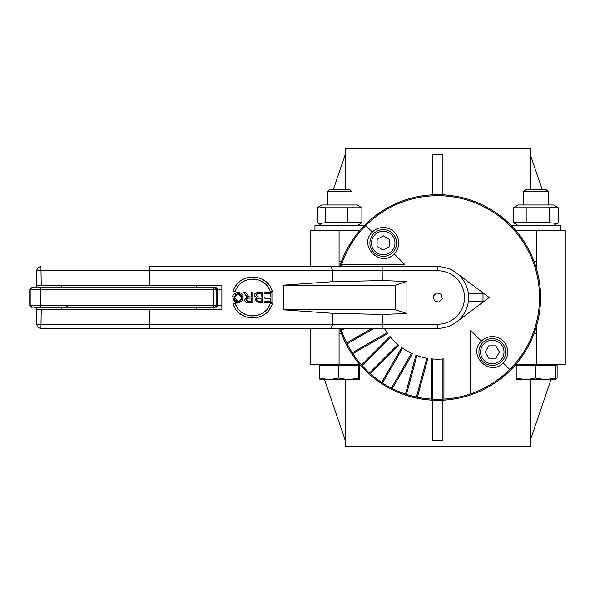 <?xml version="1.0" encoding="UTF-8"?>
<svg xmlns="http://www.w3.org/2000/svg" width="595" height="595" viewBox="0 0 595 595"><rect width="100%" height="100%" fill="white"/><g stroke="black" fill="none" stroke-linecap="round" stroke-linejoin="round"><path stroke-width="0.89" d="M436.715 292.866L441.252 294.272L442.308 298.906L438.82 302.134L434.291 300.728L433.234 296.094L436.715 292.866M376.761 231.291A13.365 13.365 0 0 0 376.375 254.437A13.365 13.365 0 0 0 396.612 243.199A13.365 13.365 0 0 0 376.761 231.291M377.141 239.316L383.366 235.858L389.48 239.517L389.361 246.642L383.128 250.101L377.022 246.434L377.141 239.316M492.288 365.389A13.365 13.365 0 0 0 503.868 345.338A13.365 13.365 0 0 0 480.715 345.338A13.365 13.365 0 0 0 492.288 365.389M495.851 358.19L488.733 358.19L485.17 352.024L488.733 345.851L495.851 345.851L499.413 352.024L495.851 358.19M33.811 307.265L214.75 307.265A2.053 2.053 90 0 0 216.811 305.213L216.811 289.787A2.053 2.053 90 0 0 214.75 287.735L31.803 287.735A2.053 2.053 90 0 0 29.75 289.787L221.875 289.787M32.234 307.265A2.053 2.053 -90 0 1 30.181 305.213L30.181 289.787A2.053 2.053 90 0 1 32.234 287.735L33.811 287.735M196.179 285.674L196.179 287.735L216.223 287.735A2.053 1.034 -90 0 1 217.257 289.787L217.257 305.213L29.75 305.213L29.75 289.787L31.803 287.735M31.803 307.265L31.81 307.265A2.053 2.053 -90 0 1 29.75 305.213L31.803 307.265M214.178 307.265L196.179 307.265L196.179 309.326M242.834 297.366L237.918 292.182C233.471 294.108 231.834 295.871 233.002 297.478C234.579 302.141 236.215 303.919 237.918 302.818C241.786 301.806 243.429 299.984 242.834 297.366L242.41 299.873M235.932 293.952L234.408 297.493L237.926 293.35L241.436 297.344C242.299 298.928 241.124 300.363 237.911 301.65L234.408 297.493L234.906 299.843M234.185 301.144L233.002 297.478L233.114 296.236M234.43 293.566L237.918 292.182L239.554 292.435L241.339 293.521L242.291 294.889M242.634 295.819L242.834 297.18M235.583 300.758L236.431 301.33M237.911 301.65L239.45 301.315M240.343 300.706L241.436 297.344M237.918 302.818L234.393 301.382M271.937 302.639L271.937 292.353L264.262 292.353L264.262 293.573L270.576 293.573L270.576 297.069L264.879 297.069L264.879 298.281L270.576 298.281L270.576 301.42L264.5 301.42L264.5 302.639L271.937 302.639M233.106 291.334L235.27 291.334C240.462 275.016 265.169 275.21 270.167 291.334L272.332 291.334C267.229 272.547 238.446 272.309 233.106 291.334M270.167 291.334L268.925 288.575M267.281 286.083L266.196 284.819M264.254 283.027L259.822 280.409M254.541 279.085L252.793 278.995M251.157 279.062L246.33 280.133M241.168 283.041L239.949 284.105M238.513 285.645L236.684 288.263M234.735 287.534L236.773 284.522M238.498 282.647L239.889 281.435M243.995 278.884L245.088 278.408M246.68 277.85L251.179 276.995M253.113 276.943L254.117 276.987M258.892 277.887L260.558 278.49M261.815 279.062L266.032 281.829M266.887 282.603L268.65 284.507M270.703 287.534L272.332 291.334M255.27 300.676L255.181 300.006L258.587 302.639L262.44 302.639L262.44 292.353L258.528 292.353C255.024 293.268 253.745 294.257 254.675 295.336L254.742 294.689M256.081 295.343L257.59 293.618L261.079 293.573L261.079 297.106L258.706 297.106L256.081 295.343L258.706 297.106M256.661 294.004L256.311 294.421M257.561 298.437L261.079 298.318L261.079 301.42L259.026 301.42L256.519 299.85L257.561 298.437L256.542 299.53M257.338 301.226L257.947 301.375M255.679 293.082L257.598 292.398M254.734 295.908L256.296 297.716M254.958 296.541L254.757 296.02M255.181 300.006L256.624 297.827L255.225 299.545M272.332 303.666L270.167 303.666C265.169 319.79 240.462 319.984 235.27 303.666L233.106 303.666C238.446 322.691 267.229 322.453 272.332 303.666M235.27 303.666L236.684 306.737M238.513 309.355L239.964 310.902M241.168 311.951L245.542 314.554M245.765 314.651L246.382 314.889M251.157 315.938L252.845 316.005M254.548 315.915L259.822 314.591M264.247 311.973L266.21 310.166M267.289 308.909L268.925 306.425M270.703 307.466L268.65 310.493M266.887 312.397L266.032 313.171M261.815 315.938L260.55 316.51M258.892 317.113L254.117 318.013M253.098 318.057L251.179 318.005M246.672 317.15L245.081 316.592M243.995 316.116L239.889 313.565M238.498 312.353L236.765 310.478M234.735 307.466L233.106 303.666M252.778 302.639L252.778 292.353L251.417 292.353L251.417 296.927L249.082 296.875L245.43 292.353L243.734 292.353L247.453 297.031L244.56 299.828C245.795 302.528 247.014 303.465 248.219 302.639L252.778 302.639M248.219 302.639L246.568 302.491M245.675 302.119L244.701 300.758M244.56 299.828L247.453 297.031L246.635 296.526M245.512 295.15L243.734 292.353M245.995 299.501L248.494 298.102L251.417 298.102L251.417 301.501L248.167 301.501L245.966 299.828L247.215 301.397M248.1 296.288L249.082 296.875M248.494 298.102L246.389 298.712M36.823 287.735L36.823 285.674L221.875 285.674L221.875 309.326L36.823 309.326L36.823 324.23A4.113 4.113 0 0 0 40.936 328.343L437.771 328.343A30.843 30.843 0 0 0 468.339 301.613L483.006 301.613L483.006 293.387L468.205 293.387A30.709 30.709 0 0 1 468.339 294.518L468.339 293.387A30.843 30.843 0 0 0 437.771 266.657L150.223 266.657M149.65 328.343L149.91 309.326M330.917 328.343L332.91 324.23L332.91 313.334L283.562 309.839L283.562 285.161L332.91 281.666L332.91 270.77L437.771 270.77A26.73 26.73 0 0 1 464.502 297.5A26.73 26.73 0 0 1 437.771 324.23L382.258 324.23L382.258 314.42L332.91 313.334M149.91 285.674L149.91 270.77L332.91 270.77L330.917 266.657M281.033 266.657L339.976 266.657M339.976 328.343L281.033 328.343M150.223 328.343L40.936 328.343L41.233 309.326M36.823 309.326L36.823 307.265M41.233 285.674L40.936 266.657A4.113 4.113 0 0 0 36.823 270.77L36.823 285.674M61.501 285.674L61.501 287.735M61.501 307.265L61.501 309.326M468.339 300.482A30.709 30.709 0 0 1 468.205 301.613L468.339 294.518M382.139 328.343L382.258 324.23L36.823 324.23A4.113 4.113 0 0 0 40.936 328.343M382.139 266.657L382.258 280.58L406.928 281.45L406.928 313.55L382.258 314.42M149.65 266.657L149.91 270.77L36.823 270.77A4.113 4.113 0 0 1 40.936 266.657M332.91 281.666L382.258 280.58M456.276 322.17L489.172 297.5L456.276 272.83M283.562 309.839L395.653 309.839L406.928 313.55M395.653 309.839L395.653 285.161L283.562 285.161M406.928 281.45L395.653 285.161M394.15 253.887C380.674 268.419 357.811 245.557 372.344 232.072A15.418 15.418 0 0 1 394.15 232.072A15.418 15.418 0 0 1 394.15 253.887L404.875 264.604L341.456 264.604C346.602 249.729 354.717 236.706 365.799 225.535L372.344 232.072M503.199 362.928C489.715 377.461 466.852 354.598 481.385 341.113A15.418 15.418 0 0 1 503.199 341.113A15.418 15.418 0 0 1 503.199 362.928L509.737 369.465C498.565 380.555 485.542 388.669 470.667 393.816L470.667 330.396L481.385 341.113M470.667 393.816A101.775 101.775 0 0 1 443.937 399.089L442.911 399.148A101.775 101.775 0 0 1 432.632 399.148L431.606 399.089A101.775 101.775 0 0 1 417.437 397.229L416.426 397.014A101.775 101.775 0 0 1 406.497 394.351L405.515 394.031A101.775 101.775 0 0 1 392.313 388.565L391.398 388.104A101.775 101.775 0 0 1 382.496 382.957L381.633 382.399A101.775 101.775 0 0 1 370.298 373.697L369.532 373.013A101.775 101.775 0 0 1 362.258 365.739L361.574 364.973A101.775 101.775 0 0 1 352.872 353.638L352.307 352.776A101.775 101.775 0 0 1 347.168 343.873L346.707 342.951A101.775 101.775 0 0 1 341.24 329.749L340.913 328.775A101.775 101.775 0 0 1 340.779 328.343M340.779 266.657A101.775 101.775 0 0 1 341.456 264.604M365.799 225.535A101.775 101.775 0 0 1 509.737 225.535A101.775 101.775 0 0 1 509.737 369.465M346.498 328.343L341.24 329.749M346.707 342.951L372.016 328.343M384.348 328.343A61.687 61.687 0 0 0 387.702 333.527L352.872 353.638M361.574 364.973L390.008 336.539A61.687 61.687 0 0 0 398.732 345.264L370.298 373.697M381.633 382.399L401.744 347.569A61.687 61.687 0 0 0 412.424 353.735L392.313 388.565M405.515 394.031L415.927 355.185A61.687 61.687 0 0 0 427.842 358.383L417.437 397.229M431.606 399.089L431.606 358.874A61.687 61.687 0 0 0 443.937 358.874L443.937 399.089M340.913 328.775L342.527 328.343M352.307 352.776L387.107 332.687M347.168 343.873L374.069 328.343M369.532 373.013L397.943 344.602M362.258 365.739L390.67 337.328M391.398 388.104L411.487 353.304M382.496 382.957L402.584 348.164M416.426 397.014L426.823 358.205M406.497 394.351L416.894 355.542M442.911 399.148L442.911 358.971M432.632 399.148L432.632 358.971M364.304 225.579L314.956 225.535L314.956 230.674M511.231 225.579L560.579 225.535L560.579 230.674M318.749 206.822L321.947 204.978L357.312 204.978L361.886 207.789L325.346 207.789L318.749 206.822L317.373 207.789L317.373 222.723L318.749 223.69L325.346 222.723L361.886 222.723L357.312 225.535M361.886 222.723L361.886 207.789M325.346 222.723L325.346 207.789M347.599 222.723L347.599 207.789M327.295 204.978L327.295 191.761L351.972 191.761L351.972 204.978M518.223 204.978L553.588 204.978L557.188 207.053L549.364 207.789L513.507 207.789L518.223 204.978M518.223 225.535L513.507 222.723L549.364 222.723L557.188 223.46L558.311 222.723L558.311 207.789L557.188 207.053M513.507 207.789L513.507 222.723M549.364 207.789L549.364 222.723M526.962 207.789L526.962 222.723M555.47 379.692L555.276 365.561L555.44 379.744L516.371 379.744L516.215 378.004L525.891 379.744L535.574 378.004L545.422 379.744L555.276 378.004M555.135 379.744L557.121 378.004L557.121 365.561L555.782 365.561M351.972 191.761L349.763 189.552L329.504 189.552L327.295 191.761M359.142 379.744L359.655 378.004L359.655 365.561L358.636 365.561L358.636 378.004L359.142 379.744L348.633 379.744L358.636 378.004M319.612 378.004L329.117 379.744L320.103 379.744L319.612 378.004L319.612 365.561L358.636 365.561M338.622 378.004L348.633 379.744L329.117 379.744L338.622 378.004L338.622 365.561M523.57 191.761L548.248 191.761L546.039 189.552L525.779 189.552L523.57 191.761L523.57 204.978M516.215 378.004L516.215 365.561L555.276 365.561M535.574 365.561L535.574 378.004M319.612 365.561L319.493 378.004L320.065 379.729M515.895 364.326L565.25 364.326L565.25 230.674L515.895 230.674M536.467 268.717L536.467 261.517L534.072 261.517M534.072 333.483L536.467 333.483L536.467 326.283M341.463 333.483L339.076 333.483L339.076 328.343M339.076 266.657L339.076 230.674L310.293 230.674L310.293 266.657M310.293 328.343L310.293 364.326L359.648 364.326M341.463 261.517L339.076 261.517M339.7 266.657A102.809 102.809 0 0 1 540.58 297.5A102.809 102.809 0 0 1 339.7 328.343M359.648 230.674L339.076 230.674M530.294 189.552L530.294 148.43L345.241 148.43L345.241 189.552M321.092 225.535L321.233 225.118M333.341 189.552L345.241 154.596M530.294 154.596L542.201 189.552M554.309 225.118L554.451 225.535M442.911 194.825L442.911 154.596L432.632 154.596L432.632 194.825M345.241 379.744L345.241 446.57L530.294 446.57L530.294 379.744M556.206 364.326L555.604 366.074M550.948 379.744L530.294 440.404M345.241 440.404L324.587 379.744M319.76 365.561L319.337 364.326M432.632 400.175L432.632 440.404L442.911 440.404L442.911 400.175M377.557 232.734A11.722 11.722 0 0 1 394.968 243.177A11.722 11.722 0 0 1 377.223 253.031A11.722 11.722 0 0 1 377.557 232.734M492.288 363.738A11.722 11.722 0 0 1 482.143 346.164A11.722 11.722 0 0 1 502.44 346.164A11.722 11.722 0 0 1 492.288 363.738M66.61 305.213A2.053 2.053 90 0 0 68.663 307.265M40.653 307.265L40.653 287.735M213.315 307.265A2.053 0.625 -90 0 0 213.94 305.213L213.94 289.787A2.053 0.625 -90 0 0 213.315 287.735M216.223 307.265A2.053 1.034 -90 0 0 217.257 305.213L221.875 305.213M437.771 266.657L437.771 270.77M437.771 328.343L437.771 324.23M536.467 261.517L536.467 230.674M536.467 333.483L536.467 364.326M339.076 333.483L339.076 364.326M214.75 287.735L216.811 289.787L216.811 305.213L214.75 307.265M29.75 305.213L29.75 289.787M321.947 225.535L318.749 223.69M553.588 225.535L557.188 223.46M357.521 365.561L357.521 364.326M321.746 365.561L321.746 364.326M548.248 204.978L548.248 191.761M553.796 365.561L553.796 364.326M518.022 365.561L518.022 364.326"/></g></svg>
